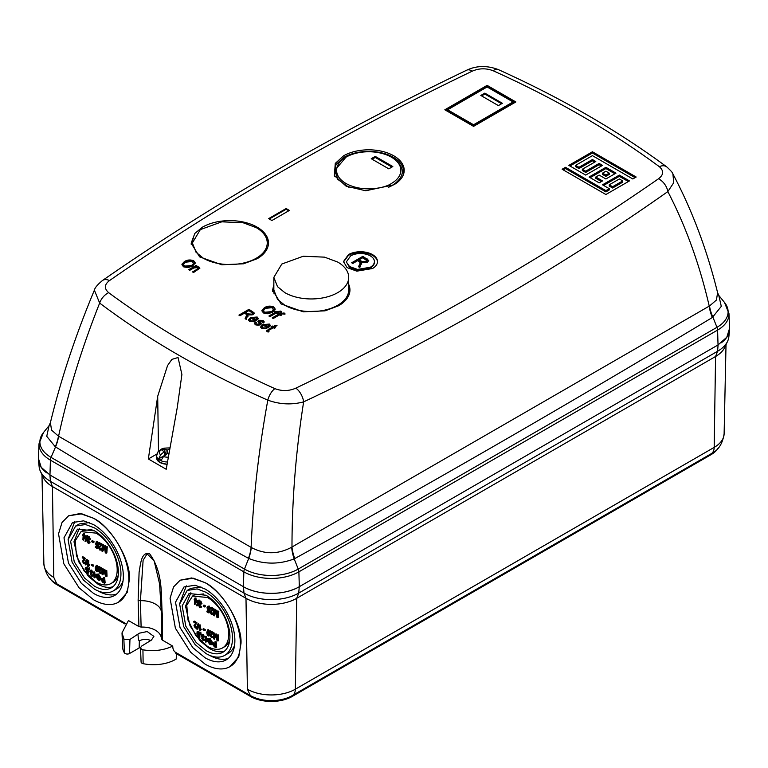 <?xml version="1.0" encoding="UTF-8"?>
<svg xmlns="http://www.w3.org/2000/svg" width="768" height="768" viewBox="0 0 768 768"><rect width="100%" height="100%" fill="white"/><g stroke="black" fill="none" stroke-linecap="round" stroke-linejoin="round"><path stroke-width="1.15" d="M337.738 292.627A37.43 21.61 0 0 0 348.701 277.344A37.43 21.61 0 0 0 337.738 262.07L324.547 257.146L303.274 256.243L281.808 264.029L273.85 277.344L277.507 286.656L284.813 292.627A37.43 21.61 0 0 0 337.738 292.627M348.701 277.344L348.701 289.978A37.43 21.61 180 0 1 337.738 305.251A37.43 21.61 180 0 1 284.813 305.251L277.507 299.29L273.85 289.978L273.85 277.344M167.962 457.162A7.958 4.589 180 0 1 163.498 456.557A27.83 14.467 -55.5 0 1 167.414 453.562A27.84 19.642 -28.7 0 1 167.472 453.552L168.797 453.898M169.219 449.27A27.83 17.52 115 0 0 167.53 449.99A27.84 22.858 143.4 0 0 167.472 450L164.035 449.078A6.499 3.754 0 0 0 162.883 449.606A6.499 3.754 0 0 0 161.962 450.278L164.39 451.776A27.84 9.341 97 0 0 164.371 451.805A27.83 17.52 115 0 0 160.579 454.877A7.958 4.589 180 0 1 161.126 449.818A7.958 4.589 180 0 1 169.402 448.128M166.906 464.304L160.032 462.528M163.498 456.557L161.194 460.262L159.85 459.6L158.717 458.832L160.579 454.877M168.595 453.13L167.741 453.619M167.712 453.61L167.53 449.99M164.371 451.805L164.755 455.347L158.717 458.832M168.538 453.466L167.77 453.629M167.472 450L167.472 453.552M166.147 449.798L165.84 454.675M164.035 449.078L165.706 455.328M164.39 451.776L164.87 455.414M129.456 579.005L127.2 592.435L118.493 602.208A49.891 28.8 -120 0 0 128.822 579.37A49.891 28.8 -120 0 0 93.542 518.275C110.986 526.531 130.723 559.939 129.456 579.005M68.602 515.798L80.141 513.542L93.562 518.266L81.792 513.811L68.602 515.798L62.035 522.499L58.531 533.866L63.85 563.837L79.066 587.789L93.542 599.741A49.891 28.8 -120 0 0 118.493 602.208M240.998 643.402L238.752 656.842L230.035 666.605A49.891 28.8 -120 0 0 240.365 643.766A49.891 28.8 -120 0 0 205.094 582.672C222.528 590.938 242.266 624.336 240.998 643.402M180.144 580.205L191.683 577.949L205.104 582.662L193.334 578.218L180.144 580.205L173.578 586.906L170.074 598.262L175.392 628.234L190.608 652.186L205.094 664.138A49.891 28.8 -120 0 0 230.035 666.605M141.11 627.062L140.429 600.672L143.107 560.285L147.13 553.843L154.157 560.909L159.571 583.814L161.357 612.749L161.366 638.765C161.29 635.386 159.312 632.544 155.443 630.23C151.45 628.003 146.669 626.947 141.11 627.062L138.922 626.582L138.134 600.192L139.104 572.054C140.65 564.307 141.091 551.53 149.549 553.69C163.67 572.976 160.81 595.613 162.259 614.122L162.278 640.061L172.742 646.109C172.8 649.248 173.818 651.379 175.805 652.493L250.483 695.616A29.52 17.05 0 0 0 251.443 696.144A29.52 17.05 0 0 0 291.283 696.144A29.52 17.05 0 0 0 292.234 695.616A14.256 8.237 -120 0 0 292.397 695.53A14.256 8.237 -120 0 0 295.344 689.203L714.182 447.389L715.574 356.496L296.726 598.31A35.875 20.717 180 0 1 245.99 598.31L243.974 593.078L243.475 586.733M176.39 653.664L176.218 659.011A30.95 17.866 180 0 1 143.136 663.667A3.091 1.786 180 0 1 141.994 663.245A3.091 1.786 180 0 1 141.091 662.026L140.477 647.818L141.562 649.315L142.934 649.805C153.638 651.59 163.574 650.362 172.742 646.109M138.922 626.582L128.448 620.534L122.006 632.861L123.85 638.794L124.723 639.6L129.955 639.437L139.363 633.178L147.197 631.546L153.888 636.394L151.392 640.118L141.562 646.138L140.477 647.818M137.952 634.358C138.336 639.005 138.806 641.165 139.363 640.858A8.506 4.915 180 0 1 150.72 640.512M129.955 639.437L129.523 653.52A3.091 1.786 180 0 1 125.155 653.52A3.091 1.786 180 0 1 124.426 652.858A30.95 17.866 180 0 1 122.621 647.28L122.006 632.861M96.605 543.274L95.952 543.648L96.71 545.501L97.498 545.309A200.17 130.723 7.6 0 0 98.026 545.702A201.034 97.296 127 0 0 97.411 548.592L98.678 545.318L96.71 545.501L97.373 545.126L96.605 543.274L97.613 542.275M97.661 547.258L96.038 546.346L95.386 546.73A200.458 115.738 0 0 0 96.998 547.632A201.043 97.315 -53 0 1 97.296 546.24L96.518 546.058L95.414 543.389L97.008 542.006L96.096 541.939L97.661 541.632L97.008 542.006L98.189 544.502A200.16 100.339 174.2 0 1 97.642 544.282L96.95 542.65L95.952 543.648M98.189 544.502L98.842 544.118L97.661 541.632M100.598 573.005L101.904 572.054L100.694 572.074A200.774 129.398 6.6 0 0 101.251 572.438L101.904 572.054M101.808 568.022L99.005 566.525L98.352 566.909A200.938 116.006 0 0 0 101.155 568.397L100.147 569.952L101.155 568.397M99.725 571.008L99.072 571.392L99.926 572.803L100.579 572.429L99.725 571.008L100.8 569.578M104.141 571.258L103.786 571.459A200.458 78.547 132.5 0 0 102.893 574.848L104.438 571.085M103.056 568.666L101.846 568.762A200.938 116.006 0 0 0 102.394 569.04L103.056 568.666L103.162 571.594M104.918 569.606L103.69 569.702A200.938 116.006 0 0 0 104.266 569.99L104.918 569.606L105.61 572.266M106.781 570.528L105.552 570.634A200.938 116.006 0 0 0 106.128 570.912L106.781 570.528L107.04 576.221L106.387 576.595A200.563 115.795 180 0 1 105.494 576.163A200.736 142.464 -75.4 0 1 104.237 571.622A200.726 141.562 -74.7 0 1 103.997 570.672L103.786 571.459M97.354 571.238L98.573 569.088L98.41 567.6M98.362 567.408L97.094 565.402L96.336 565.315L95.174 567.946L95.712 570.49L96.691 571.613L98.102 571.325M104.486 547.565L104.083 547.805A200.918 78.73 132.5 0 0 102.691 551.482L104.736 547.421M103.565 544.877L102.355 544.973A199.882 115.402 0 0 0 102.912 545.261L103.565 544.877L103.296 548.256M105.427 545.827L104.198 545.914A199.882 115.402 0 0 0 104.774 546.211L105.427 545.827L105.888 549.024M107.29 546.749L106.07 546.854A199.882 115.402 0 0 0 106.637 547.133L107.29 546.749L106.838 552.854L106.176 553.229A200.525 115.776 180 0 1 105.293 552.797A200.198 142.09 -75.4 0 1 104.544 547.958A200.218 141.197 -74.7 0 1 104.41 546.941L104.083 547.805M99.715 547.526L99.062 547.91L99.792 549.398L100.445 549.014L99.715 547.526L102.326 544.234L99.523 542.746L98.87 543.12A200.966 116.026 -60 0 0 98.803 543.84A199.968 115.45 180 0 0 100.848 544.934L98.515 547.603L99.734 550.013L101.357 549.715L101.914 548.563L100.714 548.582A200.275 129.082 6.6 0 0 101.251 548.947L101.914 548.563M104.256 579.293L101.952 578.486L101.299 578.861L102.47 579.091A200.064 115.507 0 0 0 103.594 579.667A200.659 115.853 -60 0 1 103.411 577.43L104.621 577.334L105.149 582.874L104.486 583.248A199.594 115.238 180 0 1 102.835 582.403L100.992 579.936L101.299 578.861M98.477 574.022L96.115 574.272L98.477 574.022L100.915 578.045L100.262 578.419L97.814 574.397M99.6 579.322L97.642 577.267L96.47 577.488L98.39 580.099L99.734 580.301L100.915 578.045M99.024 579.11L98.371 579.485L99.331 579.629L99.715 578.15L97.901 575.069L96.682 574.934A201.024 116.064 120 0 0 96.768 575.962A200.074 115.507 0 0 0 98.035 576.662A200.986 116.045 120 0 0 98.102 577.306L98.698 576.288L97.421 575.578L97.334 574.56M96.01 582.048A29.962 17.299 -120 0 0 110.986 583.526A29.962 17.299 -120 0 0 115.584 559.526A29.962 17.299 -120 0 0 96.01 533.117L81.024 531.638L75.235 540.816L76.435 555.638L84.23 571.114L96.01 582.048M96.086 576.115L95.434 576.499A201.053 116.074 120 0 0 95.501 577.142L96.086 576.115L95.126 576.374L94.723 571.978L93.552 572.054A200.333 115.661 0 0 0 94.07 572.362A201.053 116.074 120 0 0 94.464 576.749L94.464 576.749M208.147 607.67L207.494 608.054L208.262 609.907L209.04 609.715A200.17 130.723 7.6 0 0 209.568 610.099A201.034 97.296 127 0 0 208.954 612.989L210.221 609.715L208.262 609.907L208.915 609.523L208.147 607.67L209.155 606.672M209.203 611.654L207.59 610.742L206.928 611.126A200.458 115.738 0 0 0 208.55 612.029A201.043 97.315 -53 0 1 208.838 610.637L208.061 610.454L206.966 607.786L208.55 606.413L207.638 606.346L209.203 606.029L208.55 606.413L209.731 608.899A200.16 100.339 174.2 0 1 209.184 608.688L208.502 607.046L207.494 608.054M209.731 608.899L210.394 608.525L209.203 606.029M212.141 637.402L213.456 636.461L212.246 636.47A200.774 129.398 6.6 0 0 212.794 636.835L213.456 636.461M213.35 632.419L210.547 630.931L209.894 631.306A200.938 116.006 0 0 0 212.698 632.803L211.69 634.349L212.698 632.803M211.267 635.414L210.614 635.789L211.469 637.21L212.131 636.826L211.267 635.414L212.342 633.974M215.693 635.654L215.328 635.856A200.458 78.547 132.5 0 0 214.435 639.245L215.99 635.482M214.598 633.062L213.389 633.158A200.938 116.006 0 0 0 213.946 633.446L214.598 633.062L214.714 635.99M216.461 634.013L215.232 634.099A200.938 116.006 0 0 0 215.808 634.387L216.461 634.013L217.162 636.662M218.323 634.934L217.104 635.03A200.938 116.006 0 0 0 217.67 635.309L218.323 634.934L218.592 640.618L217.93 641.002A200.563 115.795 180 0 1 217.046 640.56A200.736 142.464 -75.4 0 1 215.779 636.019A200.726 141.562 -74.7 0 1 215.539 635.069L215.328 635.856M208.896 635.635L210.115 633.485L209.952 631.997M209.914 631.814L208.637 629.798L207.878 629.722L206.726 632.342L207.264 634.886L208.243 636.01L209.645 635.722M216.029 611.971L215.626 612.202A200.918 78.73 132.5 0 0 214.234 615.878L216.278 611.827M215.117 609.283L213.907 609.37A199.882 115.402 0 0 0 214.454 609.658L215.117 609.283L214.838 612.653M216.979 610.224L215.75 610.32A199.882 115.402 0 0 0 216.317 610.608L216.979 610.224L217.43 613.43M218.832 611.146L217.613 611.251A199.882 115.402 0 0 0 218.179 611.53L218.832 611.146L218.381 617.251L217.718 617.635A200.525 115.776 180 0 1 216.835 617.194A200.198 142.09 -75.4 0 1 216.086 612.355A200.218 141.197 -74.7 0 1 215.952 611.347L215.626 612.202M211.258 611.933L210.605 612.307L211.334 613.795L211.997 613.421L211.258 611.933L213.869 608.63L211.075 607.142L210.413 607.517A200.966 116.026 -60 0 0 210.355 608.237A199.968 115.45 180 0 0 212.39 609.331L210.067 612L211.277 614.41L212.899 614.122L213.456 612.97L212.256 612.979A200.275 129.082 6.6 0 0 212.803 613.344L213.456 612.97M215.798 643.69L213.504 642.883L212.842 643.258L214.013 643.488A200.064 115.507 0 0 0 215.146 644.074A200.659 115.853 -60 0 1 214.954 641.827L216.173 641.731L216.691 647.27L216.038 647.645A199.594 115.238 180 0 1 214.378 646.8L212.534 644.333L212.842 643.258M210.019 638.419L207.658 638.669L210.019 638.419L212.467 642.442L211.805 642.826L209.357 638.803M211.152 643.718L209.194 641.664L208.013 641.894L209.933 644.496L211.277 644.707L212.467 642.442M210.566 643.507L209.914 643.891L210.883 644.035L211.267 642.557L209.443 639.475L208.224 639.341A201.024 116.064 120 0 0 208.31 640.358A200.074 115.507 0 0 0 209.587 641.059A200.986 116.045 120 0 0 209.645 641.712L210.24 640.685L208.963 639.974L208.877 638.957M207.552 646.445A29.962 17.299 -120 0 0 222.538 647.933A29.962 17.299 -120 0 0 227.126 623.923A29.962 17.299 -120 0 0 207.552 597.523L192.576 596.035L186.778 605.213L187.978 620.045L195.773 635.51L207.552 646.445M207.638 640.522L206.976 640.896A201.053 116.074 120 0 0 207.043 641.539L207.638 640.522L206.669 640.771L206.275 636.374L205.094 636.451A200.333 115.661 0 0 0 205.613 636.758A201.053 116.074 120 0 0 206.016 641.155L206.016 641.155M95.386 577.037L94.723 577.421M94.416 577.862A199.584 115.229 180 0 1 94.08 577.661A201.053 116.074 -60 0 1 93.552 572.054M206.928 641.434L206.266 641.818M205.958 642.259A199.584 115.229 180 0 1 205.622 642.058A201.053 116.074 -60 0 1 205.094 636.451M38.438 457.478A39.437 22.771 0 0 0 38.438 460.282A39.437 22.771 0 0 0 46.608 472.81M247.219 588.624A39.437 22.771 0 0 0 295.498 588.624M721.382 342.739A39.437 22.771 0 0 0 729.562 330.211A39.437 22.771 0 0 0 729.562 327.408M49.91 474.979L50.419 481.325A38.726 22.358 180 0 1 40.378 471.274A38.726 22.358 180 0 1 39.149 466.906L38.438 460.282M729.562 330.211L728.851 336.835A38.726 22.358 180 0 1 727.622 341.213A38.726 22.358 180 0 1 717.581 351.264L718.09 344.918M299.251 586.733L298.742 593.078L717.581 351.264L715.574 356.496A35.875 20.717 180 0 0 724.867 347.174L727.622 341.213M53.818 577.45A33.917 19.584 180 0 1 43.882 563.846C45.437 573.869 49.728 580.512 56.765 583.776L125.501 623.462L56.765 583.776L53.818 577.45L52.426 486.557L245.99 598.31L247.382 689.203A33.917 19.584 180 0 0 295.344 689.203L296.726 598.31L298.742 593.078A38.726 22.358 180 0 1 243.974 593.078L50.419 481.325L52.426 486.557A35.875 20.717 180 0 1 43.133 477.235L40.378 471.274M726.019 344.678L724.118 433.786A33.917 19.584 180 0 1 714.182 447.389A14.256 8.237 60 0 1 711.235 453.715A14.256 8.237 60 0 1 711.082 453.802L292.541 695.434M250.176 695.434L175.805 652.493L175.776 653.318L250.483 696.451L250.483 695.616M162.278 640.061L161.366 638.765L161.357 612.816A3.091 1.843 179.9 0 1 161.357 612.749M159.581 583.901L161.357 612.816A3.091 1.843 179.9 0 0 162.259 614.122M56.918 583.862L56.918 584.698A29.52 17.05 180 0 1 50.112 578.563M717.888 448.493A29.52 17.05 180 0 1 711.082 454.637L711.082 453.802M292.234 695.616L292.234 696.451L711.082 454.637M292.234 696.451A29.52 17.05 180 0 1 250.483 696.451M56.918 584.698L125.05 624.029M129.523 653.52L139.152 647.962L139.363 640.858M93.542 524.611A42.125 24.317 60 0 1 121.066 561.734A42.125 24.317 60 0 1 114.605 595.488A42.125 24.317 60 0 1 93.542 593.395L81.322 583.306L68.467 563.078L63.984 537.782L72.49 522.528L83.616 520.848L93.542 524.611M205.094 589.008A42.125 24.317 60 0 1 232.608 626.131A42.125 24.317 60 0 1 226.147 659.885A42.125 24.317 60 0 1 205.094 657.802L192.864 647.702L180.01 627.485L175.526 602.179L184.032 586.925L195.158 585.245L205.094 589.008M140.554 647.309A8.813 5.088 0 0 0 139.152 647.962M68.15 539.146L74.794 521.462M116.688 594.019A42.125 24.317 60 0 1 98.045 590.938M179.693 603.542L186.336 585.859M228.23 658.416A42.125 24.317 60 0 1 209.597 655.334M75.667 526.013L68.093 539.597L72.086 562.128L83.53 580.138L94.426 589.123A37.507 21.658 -120 0 0 113.174 590.986A37.507 21.658 -120 0 0 118.925 560.928A37.507 21.658 -120 0 0 94.426 527.875L85.584 524.525L75.667 526.013L79.181 523.987L89.376 522.547M123.034 580.848A37.507 21.658 60 0 1 116.688 588.96L113.174 590.986M187.21 590.419L179.635 603.994L183.638 626.525L195.082 644.544L205.968 653.53A37.507 21.658 -120 0 0 224.717 655.382A37.507 21.658 -120 0 0 230.467 625.325A37.507 21.658 -120 0 0 205.968 592.272L197.126 588.922L187.21 590.419L190.723 588.394L200.928 586.944M234.586 645.245A37.507 21.658 60 0 1 228.23 653.357L224.717 655.382M94.426 530.832A33.888 19.565 60 0 1 116.554 560.688A33.888 19.565 60 0 1 111.36 587.846A33.888 19.565 60 0 1 94.426 586.166L84.586 578.045L74.246 561.782L70.637 541.421L77.482 529.152L94.426 530.832M205.968 595.229A33.888 19.565 60 0 1 228.106 625.094A33.888 19.565 60 0 1 222.912 652.243A33.888 19.565 60 0 1 205.968 650.563L196.128 642.451L185.789 626.179L182.179 605.827L189.024 593.558L205.968 595.229M113.03 586.675A33.888 19.565 60 0 1 97.93 584.141L88.55 576.518L78.49 561.418L73.987 541.766L79.325 528.298M224.573 651.072A33.888 19.565 60 0 1 209.472 648.538L200.102 640.915L190.032 625.824L185.53 606.163L190.867 592.704M81.024 531.638L82.954 530.525L91.939 529.546M118.253 575.126A29.962 17.299 60 0 1 112.915 582.422L110.986 583.526M192.576 596.035L194.496 594.922L203.482 593.952M229.795 639.523A29.962 17.299 60 0 1 224.458 646.819L222.538 647.933M95.309 576.259L94.723 576.605M91.613 570.067L90.086 570.336L90.96 570.442L89.76 571.373L90.624 573.206L90.182 573.994L91.498 576.125L93.226 575.126L92.698 574.742L91.421 575.549L90.701 574.339L91.43 573.936A199.891 125.376 -175.3 0 0 91.507 573.994L92.16 572.995L90.922 571.306L90.269 571.68L90.998 571.018L91.862 572.573A200.198 100.358 174.2 0 0 92.371 572.813L90.96 570.442L91.613 570.067L93.024 572.429L92.371 572.813M92.15 575.75L93.226 575.126M85.997 536.227L85.334 536.602A200.611 115.824 120 0 0 85.277 537.322A199.968 45.638 140.5 0 0 83.338 540.154L85.997 536.227L84.346 535.133L84.48 533.616L83.338 533.664A199.882 115.402 0 0 0 83.827 533.99L84.48 533.616M89.299 536.669L88.637 537.053L89.75 539.587L90.403 539.213L89.299 536.669L88.368 536.592L87.715 536.976L88.637 537.053L87.158 538.147L87.773 540.125L87.149 541.018L88.176 543.312L89.654 543.034M89.357 539.885L88.704 540.269A200.794 102.518 125.2 0 0 88.589 540.941L89.357 539.885L88.32 538.08L87.658 538.454L88.579 537.686L89.242 539.357A200.016 100.262 174.2 0 0 89.75 539.587M88.838 542.938L90.125 542.179L89.616 541.795L88.205 542.678L88.858 542.304L88.301 540.989L87.638 541.373L88.512 540.893A200.371 125.683 -175.3 0 0 88.589 540.941M93.994 541.536L92.438 540.614L91.786 540.998A200.102 115.526 0 0 0 93.341 541.92A201.043 116.074 120 0 0 93.283 542.63L93.936 542.256L93.994 541.536L93.341 541.92M84.355 563.28L85.507 562.426L84.355 562.406A200.602 129.283 6.6 0 0 84.845 562.8L85.507 562.426M85.392 558.394L82.906 556.723L82.253 557.098A200.938 116.006 0 0 0 84.739 558.768L83.856 560.256L84.739 558.768M83.568 561.235L82.906 561.61L83.674 563.078L84.336 562.704L83.568 561.235L84.509 559.872M87.178 559.478L86.141 559.613A200.938 116.016 0 0 0 86.525 559.853L87.178 559.478A200.861 85.238 -49.4 0 0 86.256 564.538L85.603 564.922A200.563 115.795 180 0 1 85.219 564.672A200.832 85.229 -49.4 0 1 86.141 559.613M88.685 560.506L87.533 560.573A200.938 116.006 0 0 0 88.032 560.89L88.685 560.506L88.877 565.018L89.846 564.768L88.464 565.258M88.224 565.402L89.184 565.152A200.928 116.006 120 0 0 89.222 565.814L89.846 564.768L88.224 565.402A200.88 115.978 120 0 1 88.032 560.89M93.677 565.21L92.122 564.288L91.469 564.662A200.851 115.958 0 0 0 93.024 565.584A201.043 116.074 120 0 0 93.053 566.256L93.706 565.872L93.677 565.21L93.024 565.584M87.725 535.67L86.688 535.805A199.872 115.392 0 0 0 87.072 536.054L87.725 535.67A200.429 85.056 -49.4 0 0 86.064 541.162L85.411 541.536A200.534 115.776 180 0 1 85.037 541.286A200.39 85.046 -49.4 0 1 86.688 535.805M88.858 569.222A200.899 115.987 120 0 0 88.925 570.019L89.52 568.848L88.608 569.069A200.333 115.661 0 0 0 88.858 569.222L89.52 568.848M89.434 567.754L88.781 568.138A200.544 157.075 87 0 0 88.934 568.512L89.434 567.754L89.011 568.55M86.304 568.56L85.651 568.934L86.573 570.701L87.197 570.595A199.891 130.541 7.6 0 0 87.706 570.998A200.938 97.248 127 0 0 87.619 573.581L88.272 573.206L88.358 570.614L86.573 570.701L87.226 570.326L86.304 568.56L87.005 567.734M87.792 572.294L86.294 571.315L85.632 571.69A199.709 115.296 0 0 0 87.13 572.669A200.918 97.248 -53 0 1 87.168 571.43L85.162 568.646L86.304 567.533L85.526 567.389M86.957 567.149L86.304 567.533L87.667 569.914L88.32 569.539L86.957 567.149L85.526 567.379M206.851 640.666L206.266 641.011M203.155 634.464L201.629 634.733L202.502 634.848L201.302 635.779L202.166 637.603L201.734 638.39L203.04 640.531L204.768 639.523L204.24 639.139L202.963 639.946L202.243 638.736L202.973 638.333A199.891 125.376 -175.3 0 0 203.05 638.39L203.712 637.402L202.464 635.702L201.811 636.086L202.541 635.424L203.405 636.97A200.198 100.358 174.2 0 0 203.914 637.21L202.502 634.848L203.155 634.464L204.576 636.826L203.914 637.21M203.702 640.147L204.768 639.523M197.539 600.624L196.886 601.008A200.611 115.824 120 0 0 196.829 601.718A199.968 45.638 140.5 0 0 194.88 604.55L197.539 600.624L195.898 599.53L196.022 598.013L194.89 598.061A199.882 115.402 0 0 0 195.37 598.387L196.022 598.013M200.842 601.075L200.189 601.45L201.293 603.994L201.955 603.61L200.842 601.075L199.91 600.989L199.258 601.373L200.189 601.45L198.71 602.544L199.315 604.522L198.691 605.414L199.728 607.718L201.197 607.43M200.909 604.291L200.246 604.666A200.794 102.518 125.2 0 0 200.131 605.347L200.909 604.291L199.862 602.477L199.21 602.861L200.122 602.083L200.784 603.754A200.016 100.262 174.2 0 0 201.293 603.994M200.381 607.334L201.667 606.586L201.168 606.192L199.747 607.075L200.41 606.701L199.843 605.395L199.19 605.77L200.054 605.29A200.371 125.683 -175.3 0 0 200.131 605.347M205.536 605.942L203.981 605.021L203.328 605.395A200.102 115.526 0 0 0 204.883 606.317A201.043 116.074 120 0 0 204.826 607.037L205.536 605.942L204.883 606.317M195.898 627.677L197.05 626.822L195.898 626.803A200.602 129.283 6.6 0 0 196.397 627.197L197.05 626.822M196.944 622.79L194.458 621.12L193.795 621.494A200.938 116.006 0 0 0 196.282 623.165L195.398 624.653L196.282 623.165M195.11 625.632L194.458 626.016L195.226 627.485L195.878 627.101L195.11 625.632L196.051 624.269M198.72 623.875L197.683 624.01A200.938 116.016 0 0 0 198.067 624.259L198.72 623.875A200.861 85.238 -49.4 0 0 197.798 628.934L197.146 629.318A200.563 115.795 180 0 1 196.762 629.069A200.832 85.229 -49.4 0 1 197.683 624.01M200.237 624.912L199.075 624.97A200.938 116.006 0 0 0 199.574 625.286L200.237 624.912L200.429 629.424L201.389 629.165L200.006 629.664M199.766 629.798L200.736 629.549A200.928 116.006 120 0 0 200.765 630.211L201.389 629.165L199.766 629.798A200.88 115.978 120 0 1 199.574 625.286M205.229 629.606L203.664 628.685L203.011 629.069A200.851 115.958 0 0 0 204.566 629.99A201.043 116.074 120 0 0 204.595 630.653L205.258 630.269L205.229 629.606L204.566 629.99M199.267 600.067L198.23 600.202A199.872 115.392 0 0 0 198.614 600.451L199.267 600.067A200.429 85.056 -49.4 0 0 197.616 605.558L196.954 605.942A200.534 115.776 180 0 1 196.579 605.693A200.39 85.046 -49.4 0 1 198.23 600.202M200.41 633.629A200.899 115.987 120 0 0 200.467 634.426L201.062 633.245L200.15 633.466A200.333 115.661 0 0 0 200.41 633.629L201.062 633.245M200.986 632.15L200.323 632.534A200.544 157.075 87 0 0 200.486 632.909L200.986 632.15L200.563 632.947M197.856 632.957L197.194 633.341L198.115 635.098L198.739 634.992A199.891 130.541 7.6 0 0 199.248 635.395A200.938 97.248 127 0 0 199.162 637.978L199.824 637.603L199.901 635.021L198.115 635.098L198.768 634.723L197.856 632.957L198.557 632.131M199.334 636.691L197.837 635.712L197.184 636.096A199.709 115.296 0 0 0 198.682 637.075A200.918 97.248 -53 0 1 198.72 635.827L196.714 633.043L197.846 631.93L197.069 631.786L198.499 631.546L197.846 631.93L199.21 634.31A200.275 100.397 174.2 0 1 198.72 634.07L197.894 632.515L197.194 633.341L197.894 632.515M199.21 634.31L199.872 633.936L198.499 631.546M95.434 576.499L94.646 576.643M98.102 577.306A199.987 115.459 180 0 1 96.298 576.307A201.034 116.064 -60 0 1 96.115 574.272M99.734 580.301L100.262 578.419M96.47 577.488A199.834 83.942 -10.9 0 0 96.989 577.651L97.642 577.267M98.371 579.485L96.989 577.651M96.768 575.962L97.421 575.578M98.035 576.662L98.698 576.288M103.123 578.707L102.47 579.091M103.411 577.43A200.333 115.661 0 0 0 103.968 577.709L104.621 577.334M103.968 577.709A200.611 115.824 120 0 0 104.486 583.248M100.704 550.099L101.251 548.947M98.87 543.12A199.882 115.402 0 0 0 101.664 544.618L102.326 544.234M99.062 547.91L101.664 544.618M102.691 551.482A200.525 115.776 180 0 1 101.904 551.078A200.765 115.91 -60 0 1 102.355 544.973M102.912 545.261A200.726 115.891 120 0 0 102.518 550.301A200.947 79.008 -47.6 0 1 104.198 545.914M104.774 546.211A200.141 141.878 104.7 0 0 105.658 552.182A200.448 115.728 -60 0 1 106.07 546.854M106.637 547.133A200.381 115.69 120 0 0 106.176 553.229M97.094 565.402L96.432 565.786L97.92 569.472L98.573 569.088M96.691 571.613L97.92 569.472M102.893 574.848A200.563 115.795 180 0 1 102.106 574.445A200.746 115.901 -60 0 1 101.846 568.762M102.394 569.04A200.707 115.882 120 0 0 102.605 573.744A200.506 78.835 -47.6 0 1 103.69 569.702M104.266 569.99A200.698 142.282 104.7 0 0 105.773 575.597A200.419 115.709 -60 0 1 105.552 570.634M106.128 570.912A200.362 115.68 120 0 0 106.387 576.595M98.352 566.909A200.957 116.026 -60 0 0 98.371 567.581A200.909 115.997 180 0 0 100.416 568.675L98.525 571.085L99.946 573.379L101.52 573.11M99.946 573.379L101.251 572.438M99.072 571.392L100.147 569.952M98.026 545.702L98.678 545.318M97.411 548.592A200.525 115.766 180 0 1 95.338 547.43A201.043 116.074 -60 0 1 95.386 546.73M97.056 542.256L96.394 542.63L96.95 542.65M91.498 576.125L92.563 575.501A199.766 128.746 6.6 0 1 92.045 575.117L91.421 575.549L92.035 575.194M90.624 573.206L90.182 573.994M91.814 572.861L91.162 573.245L90.269 571.68L90.998 571.018M92.16 572.995L91.162 573.245M91.507 573.379A201.043 102.643 125.2 0 0 91.507 573.994M85.277 537.322L85.939 536.938M83.338 540.154A200.534 115.776 180 0 1 82.877 539.846A200.362 115.68 -60 0 1 83.155 535.891A200.15 115.555 180 0 1 82.618 535.526A200.294 115.642 -60 0 1 82.675 534.806L83.27 534.461M82.675 534.806A200.064 115.507 0 0 0 83.213 535.181A200.362 115.68 -60 0 1 83.338 533.664M83.827 533.99A200.429 115.718 120 0 0 83.693 535.507L84.346 535.133M83.693 535.507A200.064 115.507 0 0 0 85.334 536.602M88.176 543.312L90.125 542.179M87.773 540.125L87.149 541.018M89.011 539.75L88.349 540.134L87.658 538.454L88.579 537.686M89.462 542.563A200.477 129.206 6.6 0 1 88.963 542.17L88.205 542.678L87.638 541.373L88.512 540.893M93.283 542.63A200.179 115.574 180 0 1 91.728 541.709A201.014 116.054 -60 0 1 91.786 540.998M82.253 557.098A200.323 115.651 -60 0 0 82.272 557.77A200.909 115.997 180 0 0 84.086 558.998L82.426 561.274L83.693 563.654L85.171 563.453M83.693 563.654L84.845 562.8M82.906 561.61L83.856 560.256M86.525 559.853A200.861 85.238 130.6 0 0 85.603 564.922M88.781 566.16L88.118 566.534A200.563 115.795 180 0 1 87.792 566.333A200.842 115.958 -60 0 1 87.533 560.573M89.222 565.814L88.118 566.534L89.222 565.814M93.053 566.256A200.813 115.939 180 0 1 91.498 565.334A201.024 116.064 -60 0 1 91.469 564.662M87.072 536.054A200.429 85.056 130.6 0 0 85.411 541.536M88.925 570.019A200.237 115.613 180 0 1 88.416 569.702A200.87 115.968 -60 0 1 88.358 568.925L88.781 568.138L88.358 568.925M88.608 569.069L88.934 568.512L88.608 569.069M87.706 570.998L88.358 570.614M87.619 573.581A199.603 115.238 180 0 1 85.709 572.333A200.611 115.824 -60 0 1 85.632 571.69M87.667 569.914A200.275 100.397 174.2 0 1 87.178 569.664L86.352 568.109L85.651 568.934L86.352 568.109M94.07 572.362L94.723 571.978M206.976 640.896L206.189 641.04M209.645 641.712A199.987 115.459 180 0 1 207.84 640.704A201.034 116.064 -60 0 1 207.658 638.669M211.277 644.707L211.805 642.826M208.013 641.894A199.834 83.942 -10.9 0 0 208.531 642.048L209.194 641.664M209.914 643.891L208.531 642.048M208.31 640.358L208.963 639.974M209.587 641.059L210.24 640.685M214.666 643.114L214.013 643.488M214.954 641.827A200.333 115.661 0 0 0 215.51 642.115L216.173 641.731M215.51 642.115A200.611 115.824 120 0 0 216.038 647.645M212.246 614.496L212.803 613.344M210.413 607.517A199.882 115.402 0 0 0 213.216 609.014L213.869 608.63M210.605 612.307L213.216 609.014M214.234 615.878A200.525 115.776 180 0 1 213.446 615.475A200.765 115.91 -60 0 1 213.907 609.37M214.454 609.658A200.726 115.891 120 0 0 214.07 614.707A200.947 79.008 -47.6 0 1 215.75 610.32M216.317 610.608A200.141 141.878 104.7 0 0 217.2 616.579A200.448 115.728 -60 0 1 217.613 611.251M218.179 611.53A200.381 115.69 120 0 0 217.718 617.635M208.637 629.798L207.974 630.182L209.462 633.869L210.115 633.485M208.243 636.01L209.462 633.869M214.435 639.245A200.563 115.795 180 0 1 213.648 638.842A200.746 115.901 -60 0 1 213.389 633.158M213.946 633.446A200.707 115.882 120 0 0 214.147 638.15A200.506 78.835 -47.6 0 1 215.232 634.099M215.808 634.387A200.698 142.282 104.7 0 0 217.325 640.003A200.419 115.709 -60 0 1 217.104 635.03M217.67 635.309A200.362 115.68 120 0 0 217.93 641.002M209.894 631.306A200.957 116.026 -60 0 0 209.914 631.978A200.909 115.997 180 0 0 211.958 633.072L210.067 635.482L211.488 637.776L213.062 637.517M211.488 637.776L212.794 636.835M210.614 635.789L211.69 634.349M209.568 610.099L210.221 609.715M208.954 612.989A200.525 115.766 180 0 1 206.89 611.837A201.043 116.074 -60 0 1 206.928 611.126M208.598 606.653L207.946 607.037L208.502 607.046M203.04 640.531L204.106 639.898A199.766 128.746 6.6 0 1 203.587 639.523L202.963 639.946L203.587 639.59M202.166 637.603L201.734 638.39M203.357 637.258L202.704 637.642L201.811 636.086L202.541 635.424M203.712 637.402L202.704 637.642M203.05 637.776A201.043 102.643 125.2 0 0 203.05 638.39M196.829 601.718L197.482 601.344M194.88 604.55A200.534 115.776 180 0 1 194.419 604.243A200.362 115.68 -60 0 1 194.698 600.298A200.15 115.555 180 0 1 194.16 599.923A200.294 115.642 -60 0 1 194.218 599.213L194.813 598.858M194.218 599.213A200.064 115.507 0 0 0 194.755 599.578A200.362 115.68 -60 0 1 194.89 598.061M195.37 598.387A200.429 115.718 120 0 0 195.235 599.904L195.898 599.53M195.235 599.904A200.064 115.507 0 0 0 196.886 601.008M199.728 607.718L201.667 606.586M199.315 604.522L198.691 605.414M200.554 604.157L199.891 604.531L199.21 602.861L200.122 602.083M201.005 606.96A200.477 129.206 6.6 0 1 200.506 606.566L199.747 607.075L199.19 605.77L200.054 605.29M204.826 607.037A200.179 115.574 180 0 1 203.27 606.106A201.014 116.054 -60 0 1 203.328 605.395M193.795 621.494A200.323 115.651 -60 0 0 193.814 622.166A200.909 115.997 180 0 0 195.638 623.395L193.968 625.67L195.245 628.051L196.714 627.85M195.245 628.051L196.397 627.197M194.458 626.016L195.398 624.653M198.067 624.259A200.861 85.238 130.6 0 0 197.146 629.318M200.323 630.557L199.67 630.931A200.563 115.795 180 0 1 199.344 630.73A200.842 115.958 -60 0 1 199.075 624.97M200.765 630.211L199.67 630.931L200.765 630.211M204.595 630.653A200.813 115.939 180 0 1 203.04 629.731A201.024 116.064 -60 0 1 203.011 629.069M198.614 600.451A200.429 85.056 130.6 0 0 196.954 605.942M200.467 634.426A200.237 115.613 180 0 1 199.968 634.109A200.87 115.968 -60 0 1 199.901 633.322L200.323 632.534L199.901 633.322M200.15 633.466L200.486 632.909L200.15 633.466M199.248 635.395L199.901 635.021M199.162 637.978A199.603 115.238 180 0 1 197.251 636.739A200.611 115.824 -60 0 1 197.184 636.096M205.613 636.758L206.275 636.374M103.661 580.32L102.49 579.725L101.539 580.195L103.862 582.326L103.661 580.32M102.49 579.725L101.539 580.195L102.192 579.821L103.363 581.357L102.71 581.731M96.442 566.371L95.712 568.243L96.682 571.037L97.382 569.174L96.038 566.342M83.434 538.973L84.797 537.005L83.635 536.227L83.434 538.973M215.203 644.717L214.042 644.122L213.082 644.592L215.405 646.723L215.203 644.717M214.042 644.122L213.082 644.592L213.744 644.218L214.906 645.754L214.253 646.128M207.984 630.768L207.254 632.64L208.224 635.443L208.925 633.571L207.581 630.739M194.986 603.379L196.339 601.402L195.178 600.624L194.986 603.379M96.634 569.693L96.365 567.869L95.712 568.243M84.134 537.955A200.429 115.718 -60 0 1 84.23 536.621M208.176 634.09L207.907 632.266L207.254 632.64M195.677 602.352A200.429 115.718 -60 0 1 195.773 601.027M344.851 157.834L345.946 157.2C338.371 160.512 329.414 173.568 345.946 183.466C363.091 193.008 385.699 187.834 391.44 183.466A32.17 18.576 0 0 0 391.44 157.2A32.17 18.576 0 0 0 345.946 157.2L335.069 170.122L337.805 179.395L349.037 187.411M391.44 157.2L392.534 157.834C405.6 166.992 405.6 176.17 392.534 185.357L388.339 187.411M49.968 475.008L50.41 460.157A38.909 22.464 0 0 1 39.024 443.722L38.4 458.304L41.203 467.328L49.968 475.008L243.408 586.685C257.962 595.517 284.688 595.565 299.318 586.685L718.032 344.947L726.787 337.277L729.6 328.243L728.976 313.661A38.909 22.464 -0 0 1 717.59 330.096L298.877 571.843L299.318 586.685M148.349 458.966L166.214 469.277L177.254 407.568L181.901 374.496L178.051 357.514L171.888 359.386L167.558 365.558L157.69 396.269L148.349 458.966L156.874 454.042M243.408 586.685L243.85 571.843L50.41 460.157A6.182 3.571 -60 0 1 51.034 457.373L244.474 569.059L248.717 558.442C263.76 564.499 278.918 564.643 294.182 558.893L298.253 569.059A38.035 21.955 180 0 1 244.474 569.059A6.182 3.571 120 0 0 243.85 571.843A38.909 22.464 0 0 0 298.877 571.843A6.182 3.571 -120 0 0 298.253 569.059L716.966 327.312A6.182 3.571 60 0 1 717.59 330.096L718.032 344.947M251.261 547.478A30.931 18.077 117.4 0 1 248.717 558.442L248.438 558.288A30.931 17.981 -61.5 0 0 251.126 547.382L58.589 436.224C68.006 392.65 81.696 348.269 99.658 303.072C148.627 339.946 204.682 372.298 267.811 400.147C258.634 450.403 253.075 499.478 251.126 547.382L251.261 547.478C264.71 554.582 278.179 554.486 291.696 547.21A30.931 18.144 -116.5 0 0 294.182 558.893L294.778 558.576A30.931 17.952 61.1 0 1 291.984 547.018L709.238 306.115A30.931 17.75 -121.1 0 0 712.33 317.51C574.262 400.656 435.082 481.008 294.778 558.576M58.454 436.157L51.562 430.118L50.39 422.669L49.075 425.654L46.742 436.32L55.277 446.755A30.931 17.606 -57.4 0 0 58.454 436.157L58.589 436.224A30.931 17.722 121.4 0 1 55.546 446.928C119.155 485.77 183.456 522.883 248.438 558.288M712.33 317.51L721.296 306.374L718.8 295.44L724.502 302.458A38.035 21.955 180 0 1 716.966 327.312L712.906 317.146A30.931 17.53 56.6 0 1 709.526 305.981L716.429 300.038L717.61 292.723C707.002 249.773 692.093 210.173 672.902 173.933L673.738 182.688L667.843 191.587C685.795 226.195 699.59 264.374 709.238 306.115L709.526 305.981M291.696 547.21L291.984 547.018C292.003 499.68 295.891 451.296 303.638 401.866C291.725 405.034 279.782 404.467 267.811 400.147A12.374 6.221 -65.7 0 1 274.867 388.627C212.64 360.538 157.248 328.56 108.691 292.685A12.374 7.958 126.5 0 0 99.658 303.072L94.378 290.179C75.61 335.098 60.941 379.258 50.39 422.669M672.883 173.914L672.902 173.933C672.749 172.8 670.675 170.429 666.662 166.819L666.662 166.819C617.29 130.368 561.139 97.949 498.221 69.552L498.221 69.552A12.374 6.221 114.3 0 0 493.133 70.733C486 68.035 479.002 68.189 472.147 71.213C340.157 134.582 219.283 204.365 109.526 280.57C104.294 284.515 104.016 288.557 108.691 292.685M658.474 178.79A12.374 7.766 55.2 0 1 667.843 191.587C557.731 269.184 436.33 339.274 303.638 401.866A12.374 6.451 -115.6 0 0 295.853 388.147C427.843 324.778 548.717 254.995 658.474 178.79C663.706 174.845 663.984 170.803 659.309 166.666A12.374 7.958 -53.5 0 1 666.662 166.819M275.434 327.715L274.378 328.32L273.331 327.715L268.973 330.23L268.291 330.73L269.002 331.43L268.08 332.112L266.592 330.826L272.285 327.11L271.488 326.65L272.544 326.045L273.331 326.506L275.165 325.44L277.008 325.594L274.378 327.11L275.434 327.715M268.291 330.73L268.541 331.766M262.637 324.643L269.376 324.067L270.413 325.526L268.08 328.013L263.482 325.363L262.176 326.947L262.81 327.85L265.843 327.946L266.765 328.627L261.744 328.454L260.621 326.938L262.637 324.643L262.637 325.402L269.376 324.826L270.365 325.91M246.278 319.373L245.088 318.682L246.72 315.072L245.779 313.93L244.445 313.162L239.981 315.734L238.925 315.13L249.034 309.293L254.314 313.066L252.95 314.765L247.786 315.014L246.278 319.373M202.464 227.155A38.659 22.32 180 0 1 244.819 222.365A38.659 22.32 180 0 1 268.464 243.216A38.659 22.32 180 0 1 257.146 258.72L243.6 263.789L221.789 264.778L199.622 256.886L191.146 243.216L194.842 233.414L202.464 227.155M348.701 284.371A38.659 22.32 180 0 1 349.939 290.246A38.659 22.32 180 0 1 338.621 305.76L325.075 310.829L303.254 311.808L281.088 303.926L272.621 290.246L273.85 284.371M343.574 155.827A35.51 20.506 180 0 1 386.429 152.563A35.51 20.506 180 0 1 403.008 175.603A35.51 20.506 180 0 1 393.802 184.829L365.702 190.762L346.118 186.163L334.368 175.603L335.27 163.392L343.574 155.827M473.568 126.365L444.835 109.786L487.123 85.363L515.856 101.952L473.568 126.365M268.627 218.63L286.128 208.531L289.402 210.422L271.91 220.522L268.627 218.63M348.461 254.621A17.011 9.821 180 0 1 366.998 252.49A17.011 9.821 180 0 1 377.501 261.562A17.011 9.821 180 0 1 372.518 268.512L356.851 271.162L347.098 267.619L343.478 261.562L348.461 254.621M602.525 184.8L619.354 175.085L629.453 180.912L605.894 194.515L562.138 169.248L565.498 167.309L605.894 190.627L609.254 188.688L602.525 184.8M595.795 177.024L602.525 180.912L599.155 182.851L589.066 177.024L605.894 167.309L615.984 173.136L605.894 178.963L599.155 175.085L595.795 177.024L595.795 178.291L601.43 181.546M592.426 159.533L595.795 161.482L582.326 169.248L585.696 171.197L599.155 163.421L602.525 165.37L585.696 175.085L568.867 165.37L592.426 151.766L636.182 177.024L632.813 178.963L592.426 155.645L575.597 165.37L578.966 167.309L592.426 159.533L592.426 160.8L578.966 168.566L578.966 167.309M184.426 261.562C187.306 259.757 190.416 259.507 193.757 260.803L195.254 262.906L192.557 266.112L187.891 267.619L183.379 266.794L181.978 264.154L184.426 261.562L184.426 262.32C187.306 260.515 190.416 260.266 193.757 261.562L195.216 263.28M181.891 264.749L184.426 262.32M193.555 272.515L192.499 271.91L196.973 269.328L197.731 267.494L193.757 268.003L189.744 270.317L188.698 269.712L196.051 265.469L196.963 265.997L195.917 266.602L198.998 267.014L199.862 268.176L193.555 272.515M198.202 268.896L197.731 267.494M250.416 317.587L257.165 317.011L258.202 318.48L255.869 320.966L251.27 318.317L249.955 319.891L250.589 320.803L253.632 320.89L254.554 321.571L249.533 321.408L248.41 319.891L250.416 317.587L250.416 318.346L257.165 317.77L258.154 318.854M262.166 322.483L262.042 321.043L259.824 320.803L259.546 321.35L261.312 323.741L260.342 324.902L255.485 324.835L254.362 323.472L255.341 322.032L256.522 322.56L255.907 323.424L256.608 324.278L259.536 323.875L257.818 321.36L258.624 320.285L263.059 320.419L264.202 321.83L263.347 323.011L262.166 322.483L262.666 321.773L262.637 322.694M259.824 320.803L259.546 322.109L259.824 321.562L259.546 322.109L261.197 324.125M264.365 307.718C267.254 305.914 270.365 305.654 273.696 306.96L275.194 309.062L272.496 312.269L267.84 313.776L263.318 312.95L261.917 310.31L264.365 307.718L264.365 308.477C267.254 306.662 270.365 306.413 273.696 307.718L275.155 309.437M261.83 310.906L264.365 308.477M277.987 311.981L277.296 312.374L278.486 313.056L277.43 313.67L276.25 312.979L269.942 316.627L268.896 316.013L275.203 312.374L274.282 311.846L275.328 311.242L276.25 311.77L280.81 311.069L281.635 311.693L280.579 312.144L277.987 311.981M281.27 313.882L280.579 314.275L281.77 314.957L280.714 315.562L279.533 314.88L273.226 318.518L272.179 317.914L278.486 314.275L277.565 313.738L278.611 313.133L279.533 313.67L284.093 312.96L284.918 313.594L283.862 314.045L281.27 313.882M109.526 280.57A12.374 7.766 -124.8 0 0 102.461 280.512L102.461 280.512C97.498 284.65 94.8 287.875 94.378 290.179M498.221 69.552C487.056 65.366 476.573 65.568 466.79 70.157L466.79 70.157A12.374 6.451 64.4 0 1 472.147 71.213M274.378 327.11L274.771 328.09M275.165 325.44L275.165 326.198L273.331 327.254L272.15 327.034M275.856 326.256L275.165 326.198M273.331 326.506L273.331 327.254M272.544 326.045L272.544 326.803M272.285 327.11L272.285 327.869L266.736 331.219M268.291 330.941L268.291 331.488M269.376 324.067L269.376 324.826M260.678 327.312L262.637 325.402M265.843 327.946L266.054 328.848M262.81 327.85L262.81 328.608L265.843 328.694M262.176 326.947L262.81 328.608M246.72 315.072L245.386 318.864M247.786 315.014L247.978 316.426M249.034 309.293L249.034 310.051L254.237 313.459M239.587 315.504L249.034 310.051M191.232 244.474L193.267 238.262M266.342 238.262A38.611 22.291 180 0 1 268.378 244.474M348.701 287.021A38.611 22.291 180 0 1 349.853 291.514M272.707 291.514L273.85 287.021M334.656 176.198L335.942 164.544L343.978 157.325A34.954 20.179 180 0 1 385.69 153.955A34.954 20.179 180 0 1 402.72 176.198M445.968 110.438L487.123 86.669L487.123 85.363M487.123 86.669L514.723 102.605M288.749 210.797L286.128 209.29L286.128 208.531M286.128 209.29L269.28 219.005M343.488 261.946L348.461 255.379A17.011 9.821 180 0 1 366.691 253.171A17.011 9.821 180 0 1 377.491 261.946M628.358 181.546L619.354 176.342L619.354 175.085M619.354 176.342L603.619 185.424M605.894 190.627L605.894 191.894L609.254 189.946L609.254 188.688M605.894 191.894L565.498 168.566L565.498 167.309M565.498 168.566L563.232 169.882M614.89 173.77L605.894 168.566L605.894 167.309M605.894 168.566L590.15 177.658M582.326 169.248L582.326 170.515L585.696 172.454L585.696 171.197M594.701 162.106L592.426 160.8M578.966 168.566L575.597 166.627L575.597 165.37M635.088 177.658L592.426 153.024L592.426 151.766M592.426 153.024L569.962 165.994M601.43 165.994L599.155 164.688L599.155 163.421M599.155 164.688L585.696 172.454M193.757 260.803L193.757 261.562M193.162 272.285L196.973 270.086L196.973 269.328M198.998 267.014L199.776 268.541M195.917 266.602L195.917 267.178M197.222 267.274L198.998 267.773M196.051 265.469L196.31 266.371M189.35 270.086L196.051 266.227M196.973 270.086L197.731 268.253M257.165 317.011L257.165 317.77M248.467 320.266L250.416 318.346M253.632 320.89L253.843 321.802M250.589 320.803L250.589 321.562L253.632 321.648M249.955 319.891L250.589 321.562M263.059 320.419L263.059 321.178L258.624 321.043L258.624 320.285M264.115 322.205L263.059 321.178M257.904 321.744L258.624 321.043M259.536 323.875L259.536 324.634L259.104 325.162L259.104 324.403M256.608 324.278L256.608 325.027L259.104 325.162M255.907 323.424L256.608 325.027M255.341 322.032L256.013 323.088M254.438 323.837L255.341 322.781M273.696 306.96L273.696 307.718M277.296 312.374L277.824 313.44M280.81 311.069L280.81 311.827L274.934 312.221M281.635 312.451L280.81 311.827M277.008 311.328L277.008 312.086M276.25 311.77L276.25 312.528M275.328 311.242L275.328 312M275.203 312.374L275.203 313.133L269.549 316.397M280.579 314.275L281.107 315.331M284.093 312.96L284.093 313.718L278.218 314.122M284.918 314.352L284.093 313.718M280.291 313.229L280.291 313.987M279.533 313.67L279.533 314.419M278.611 313.133L278.611 313.891M278.486 314.275L278.486 315.034L272.832 318.288M269.002 326.352L269.002 325.594L268.08 326.803L264.595 324.797L264.595 325.555L268.08 327.562L268.982 326.179M252.605 313.248L251.894 314.918L248.083 314.659L245.626 313.229L245.626 312.48L248.909 310.579L252.605 313.248L251.894 314.16L248.083 313.901L248.083 314.659M513.072 101.952L513.149 103.219L473.568 126.067L447.533 111.043L447.61 109.786L487.123 86.966L513.072 101.952L473.568 124.762L447.61 109.786M374.41 261.562L374.41 262.32A13.92 8.035 180 0 1 370.33 268.003L357.514 270.173L349.526 267.274L346.57 262.32L349.526 266.515L357.514 269.414L370.33 267.245A13.92 8.035 -0 0 0 374.41 261.562A13.92 8.035 -0 0 0 365.818 254.141A13.92 8.035 -0 0 0 350.65 255.878L346.57 261.562M609.254 184.8L619.354 178.963L622.723 180.912L622.723 182.17L612.624 188.006L609.254 186.058L609.254 184.8L612.624 186.739L612.624 188.006M605.894 175.085L602.525 173.136L602.525 174.403L605.894 176.342L609.254 174.403L609.254 173.136L605.894 175.085L605.894 176.342M193.382 264.672L193.68 263.05L193.382 264.672L191.539 266.246L184.55 266.861L183.456 264.547L185.462 262.176L192.586 261.494L193.382 263.923L191.539 265.488L184.55 266.102L184.55 266.861M256.79 319.296L256.79 318.538L255.869 319.757L252.384 317.741L252.384 318.499L255.869 320.515L256.771 319.133M273.322 310.829L273.619 309.206L273.322 310.829L271.478 312.403L264.49 313.018L263.395 310.704L265.402 308.333L272.525 307.651L273.322 310.07L271.478 311.645L264.49 312.259L264.49 313.018M268.982 326.554L268.33 324.672L264.595 324.797M268.08 326.803L268.08 327.562M251.894 314.918L251.894 314.16M248.083 313.901L245.626 312.48M473.568 126.067L473.568 124.762M622.723 180.912L612.624 186.739M602.525 173.136L605.894 171.197L609.254 173.136M191.539 266.246L191.539 265.488M184.55 266.102L183.456 264.547M256.771 319.498L256.118 317.626L252.384 317.741M255.869 319.757L255.869 320.515M271.478 312.403L271.478 311.645M264.49 312.259L263.395 310.704M371.242 158.717L375.254 156.394L392.822 166.541L388.81 168.854L371.242 158.717M480.816 95.453L484.829 93.13L502.397 103.277L498.384 105.6L480.816 95.453M359.837 267.504L358.512 266.736L360.326 262.723L357.792 260.592L352.838 263.462L351.667 262.781L362.899 256.301L368.755 260.496L367.248 262.378L361.517 262.656L359.837 267.504M375.254 156.394L375.254 157.44L391.92 167.069M372.144 159.235L375.254 157.44M484.829 93.13L484.829 94.051L501.61 103.738M481.603 95.904L484.829 94.051M360.326 262.723L358.81 266.909M361.517 262.656L361.728 264.144M362.899 256.301L362.899 257.059L368.688 260.88M352.32 263.165L362.899 257.059M366.864 260.698L366.077 262.474L361.843 262.176L359.107 260.592L359.107 259.834L362.755 257.731L366.864 260.698L366.077 261.715L361.843 261.418L361.843 262.176M366.077 262.474L366.077 261.715M361.843 261.418L359.107 259.834M256.272 227.654L243.072 222.73L221.798 221.827L200.333 229.613L192.374 242.938L196.032 252.25L203.338 258.221A37.43 21.61 0 0 0 244.128 262.906A37.43 21.61 0 0 0 267.235 242.938A37.43 21.61 0 0 0 256.272 227.654M166.915 464.227A10.829 6.25 180 0 1 159.821 462.403A10.829 6.25 180 0 1 156.643 457.987L156.643 455.731A10.829 6.25 -0 0 0 159.821 460.147A10.829 6.25 0 0 0 167.242 461.981M161.347 611.866A20.237 11.683 0 0 0 155.443 604.09A20.237 11.683 0 0 0 140.429 600.672A3.091 1.786 -1.7 0 1 138.134 600.192M123.85 638.794L124.426 652.858M247.382 689.203L250.33 695.53L251.443 696.144M143.136 663.667L142.934 649.805M101.05 545.942L100.397 546.317M212.592 610.339L211.939 610.723M55.546 446.928L51.034 457.373A38.035 21.955 180 0 1 43.498 432.518L39.024 443.722M157.69 396.269L158.506 451.152M493.133 70.733C555.264 98.765 610.656 130.742 659.309 166.666M295.853 388.147C288.998 391.162 282 391.325 274.867 388.627M268.08 329.53L268.08 330.288M246.077 317.52L246.077 316.762M252.749 311.434L252.749 312.192M260.304 322.272L260.304 323.03M359.616 265.354L359.616 264.595M367.027 258.682L367.027 259.44M348.528 293.914L348.547 291.946M274.022 293.914L274.003 291.946M166.896 464.352L159.878 462.547L156.643 457.987M169.44 447.907L164.074 448.157L161.491 449.03L158.102 451.632L156.643 455.731M43.882 563.846L41.981 474.749M724.118 433.786C722.611 443.75 718.32 450.394 711.235 453.715L291.283 696.144M94.589 576.672L95.242 576.298M100.349 549.427L101.002 549.053M100.454 572.861L101.107 572.477M92.266 576.25L92.928 575.875M90.403 573.264L91.066 572.89M90.49 570.96L91.142 570.576M87.523 540.202L88.186 539.818M88.032 537.648L88.694 537.264M84.144 563.165L84.797 562.79M88.349 565.315L89.002 564.941M88.55 568.176L89.213 567.802M85.882 568.042L86.534 567.667M206.131 641.069L206.794 640.694M211.891 613.834L212.554 613.45M211.997 637.258L212.659 636.883M203.808 640.656L204.47 640.272M201.946 637.661L202.608 637.286M202.032 635.357L202.685 634.982M199.066 604.598L199.728 604.214M199.584 602.045L200.237 601.661M195.686 627.571L196.349 627.187M199.891 629.722L200.544 629.338M200.093 632.582L200.755 632.198M197.424 632.448L198.077 632.064M724.502 302.458L728.976 313.661M49.075 425.654L43.498 432.518M718.8 295.44L717.61 292.723M102.461 280.512C212.794 203.904 334.243 133.786 466.79 70.157M268.262 330.845L268.262 331.603M259.526 321.206L259.526 321.965"/></g></svg>
